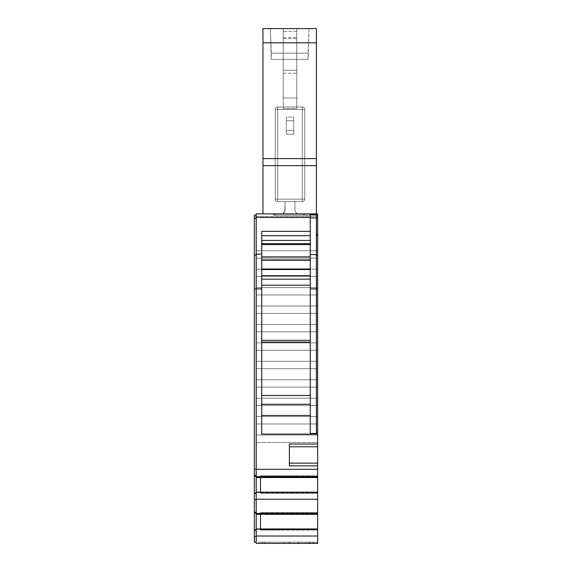 <?xml version="1.0" encoding="UTF-8"?>
<svg xmlns="http://www.w3.org/2000/svg" width="572" height="572" viewBox="0 0 572 572"><rect width="100%" height="100%" fill="white"/><g stroke="black" fill="none" stroke-linecap="round" stroke-linejoin="round"><path stroke-width="0.43" stroke-dasharray="2.86 2.15" d="M314.028 542.17L313.37 542.17L313.37 543.4L314.028 543.4L314.028 542.17L314.028 543.4L289.961 543.4L293.686 543.4L293.686 542.17L289.961 542.17L289.961 543.4L289.303 543.4L293.686 543.4L289.961 543.4L289.961 542.17L289.961 543.4L289.303 543.4L289.961 543.4L289.961 542.17L289.303 542.17L293.686 542.17L293.686 543.4L293.686 542.17L297.94 542.17L297.94 543.4L297.94 542.17L305.391 542.17L305.391 543.4L305.391 542.17L309.645 542.17L309.645 543.4L309.645 542.17L313.37 542.17L313.37 543.4L313.37 542.17L314.028 542.17M316.409 234.849L316.409 213.885L262.963 213.885L310.267 213.885L310.267 215.115L316.409 215.115L316.409 234.849M317.639 442.413L317.639 477.541L317.639 475.847L260.503 475.847L317.639 475.847L260.503 476.083L260.503 493.286L260.503 475.847L260.503 493.05L317.639 493.05L317.639 492.177L317.639 493.286L317.639 475.847L317.639 477.541L317.639 476.083L317.639 477.348L260.503 477.348L260.503 476.076L317.639 476.076L260.503 476.083L260.503 476.669L317.639 476.669L317.639 475.847L317.639 477.541L260.503 477.348L260.503 492.177L317.639 492.177L317.639 493.278L260.503 493.278L260.503 492.177L260.503 493.286L317.639 493.286L317.639 514.321L317.639 512.634L260.503 512.634L317.639 512.626L260.503 512.626L260.503 529.829L317.639 529.829L260.503 529.829L260.503 512.626L317.639 512.626L317.639 530.065L260.503 530.065L260.503 512.634L260.503 529.829L317.639 529.829L317.639 528.964L317.639 543.4L312.183 543.4L313.342 542.17L317.639 542.17L317.639 543.4L317.639 542.17L313.342 542.17L312.183 543.4L258.666 543.4L258.666 542.17L313.342 542.17L312.183 543.4L313.342 542.17L258.666 542.17L258.666 543.4L317.639 543.4L317.639 512.626L317.639 514.328L260.503 514.135L260.503 513.456L260.503 514.135L317.639 514.135L317.639 513.456L260.503 513.456L317.639 513.456L317.639 512.862L260.503 512.862L260.503 513.456L260.503 512.862L317.639 512.862L317.639 514.321L256.206 514.135L317.639 514.135L260.503 514.135L260.503 528.957L256.206 528.957L256.206 543.4L317.639 543.4L256.206 543.4L256.206 536.021L317.639 536.021L256.206 536.021L256.206 529.15L317.639 529.15L256.206 529.15L256.206 514.135L317.639 514.321L317.639 513.47L256.206 513.47L256.206 528.957L260.503 528.957L260.503 530.065L317.639 530.065L317.639 528.964L260.503 528.957L317.639 528.957L317.639 530.065L260.503 530.065L260.503 512.626L260.503 514.135L256.206 514.328L256.206 513.47L317.639 513.47L317.639 499.234L256.206 499.234L256.206 513.47L256.206 499.234L317.639 499.234L317.639 492.37L256.206 492.37L256.206 499.234L256.206 492.37L317.639 492.37L256.206 492.37L256.206 477.348L317.639 477.348L317.639 476.669L260.503 476.669L260.503 477.348L317.639 477.541L256.206 477.348L260.503 477.348L260.503 492.177L256.206 492.177L256.206 477.348L317.639 477.541L317.639 476.683L256.206 476.683L256.206 477.541L256.206 476.683L317.639 476.683L317.639 442.413L256.206 442.413L256.206 469.305L317.639 469.305L256.206 469.305L256.206 476.683L256.206 435.042L317.639 435.042L317.639 423.981L256.206 423.981L256.206 442.413L317.639 442.413L317.639 405.555L256.206 405.555L256.206 416.609L317.639 416.609L317.639 387.122L256.206 387.122L256.206 398.183L317.639 398.183L317.639 368.697L256.206 368.697L256.206 379.751L317.639 379.751L317.639 350.264L256.206 350.264L256.206 361.325L317.639 361.325L317.639 331.839L256.206 331.839L256.206 342.893L317.639 342.893L317.639 313.406L256.206 313.406L256.206 324.467L317.639 324.467L317.639 294.98L256.206 294.98L256.206 306.034L317.639 306.034L317.639 276.548L256.206 276.548L256.206 287.609L317.639 287.609L317.639 258.122L256.206 258.122L256.206 269.176L317.639 269.176L317.639 216.345L256.206 216.345L256.206 250.75L317.639 250.75L317.639 216.345L256.206 216.345L256.206 213.885L317.639 213.885L317.639 216.345L317.639 213.885L298.591 213.885A3.689 3.689 0 0 1 294.909 210.203L294.909 201.601L285.078 201.601L285.078 210.203L285.078 201.601L294.909 201.601L294.909 210.203L295.188 211.611L297.183 213.606L295.188 211.611L294.909 210.203L294.909 201.601L294.909 210.203A3.689 3.689 0 0 0 298.591 213.885L281.395 213.885L282.804 213.606L284.799 211.611L285.078 201.601L294.909 201.601L285.078 201.601L284.799 211.611L282.804 213.606L281.395 213.885A3.689 3.689 0 0 0 285.078 210.203A3.689 3.689 0 0 1 281.395 213.885L256.206 213.885L256.206 435.042L317.639 435.042L317.639 442.413L256.206 442.413M310.267 269.548L310.267 256.864L310.267 259.695L261.733 259.695L261.733 269.147L261.733 235.714L261.733 269.133L261.733 256.864L310.267 256.864L310.267 259.695L261.733 259.695L261.733 256.864L310.267 256.864L310.267 404.254L261.733 404.254L261.733 269.548L261.733 404.254L310.267 404.254L310.267 269.548M261.733 269.012L261.733 256.864L261.733 269.012M310.267 235.714L310.267 213.885L310.267 215.115L310.267 213.885L310.267 214.5L316.409 214.5L310.267 214.5L310.267 235.714M310.267 244.594L310.267 269.147L310.267 244.594M261.733 404.254L261.733 415.465L261.733 404.254M310.267 415.465L310.267 433.483L316.409 433.483L316.409 432.26L317.639 432.26L316.409 432.26L316.409 235.778L316.409 433.483L310.267 433.483L310.267 415.465M261.733 434.098L317.639 434.098L261.733 434.098L261.733 415.465M317.639 215.115L310.267 215.115L317.639 215.115M264.192 542.17L264.192 543.4L264.192 542.17L283.848 542.17L283.848 543.4L308.422 543.4L308.422 542.17L308.422 543.4L262.348 543.4L283.848 543.4L264.192 543.4L264.192 542.17L264.192 543.4L310.267 543.4L308.422 543.4L308.422 542.17L264.192 542.17L264.192 543.4L264.192 542.17L264.192 543.4L262.348 543.4L262.348 542.17L264.192 542.17L262.348 542.17L262.348 543.4L262.348 542.17L262.348 543.4L264.192 543.4L264.192 542.17L283.848 542.17L283.848 543.4L298.963 543.4L298.963 542.17L283.848 542.17L298.963 542.17L298.963 543.4L308.422 543.4L308.422 542.17L308.422 543.4L308.422 542.17L298.963 542.17L310.267 542.17L310.267 543.4L308.422 543.4L308.422 542.17L308.422 543.4L310.267 543.4L310.267 542.17L308.422 542.17L310.267 542.17L310.267 543.4L310.267 542.17L258.666 542.17L258.666 543.4L258.666 542.17L264.185 542.17M316.409 42.814L316.409 158.601L262.963 158.601L262.963 42.814L283.233 42.814L283.233 108.616L296.754 108.616L296.754 42.814L316.409 42.814L296.754 42.814L296.754 28.6L283.233 28.6L283.233 42.814L262.963 42.814L262.963 28.6L283.233 28.6L262.963 28.6L262.963 158.601L316.409 158.601L316.409 28.6L296.754 28.6L316.409 28.6L316.409 42.814M293.679 134.263L293.679 117.06L286.307 117.06L286.307 134.263L293.679 134.263L293.679 117.06L293.679 134.263L293.679 130.573L286.307 130.573L286.307 117.06L286.307 130.573L293.679 130.573L286.307 130.573L286.307 134.263L293.679 134.263M254.361 476.304L254.361 215.115L256.206 215.115L256.206 542.17L256.206 475.847L256.206 493.5L256.206 475.847L254.361 475.847L254.361 476.297L256.206 476.297L254.361 476.297L254.361 475.518L256.206 475.518L254.361 475.518L254.361 469.14L256.206 469.14L254.361 469.14L254.361 216.345L256.206 216.345L254.361 216.345L254.361 215.115L256.206 215.115L256.206 476.304L256.206 475.847L254.361 475.847L256.206 475.847L254.361 475.847L254.361 476.304M254.361 513.084L254.361 475.847L254.361 493.043L256.206 493.043L254.361 493.043L254.361 493.5L256.206 493.5L256.206 512.305L256.206 493.5L254.361 493.5L254.361 499.764L256.206 499.764L254.361 499.764L254.361 512.305L256.206 512.305L256.206 513.084L256.206 512.305L254.361 512.305L254.361 513.084L254.361 512.634L254.361 513.084L256.206 513.084L256.206 512.626L256.206 513.084L254.361 513.084L254.361 512.634L256.206 512.626L256.206 529.829L256.206 512.634L254.361 512.626L254.361 513.084M254.361 542.17L254.361 512.626L254.361 529.829L256.206 529.829L256.206 530.287L256.206 529.829L254.361 529.829L254.361 530.287L256.206 530.287L256.206 536.55L256.206 530.287L254.361 530.287L254.361 536.55L256.206 536.55L256.206 542.17L256.206 536.55L254.361 536.55L254.361 542.17L256.206 542.17L254.361 542.17M260.503 477.348L256.206 477.348L260.503 477.348M271.257 53.175L271.257 59.316L271.257 53.175L308.115 53.175L308.115 59.316L271.257 59.316L271.257 53.175L308.115 53.175L308.115 59.316L271.257 59.316L270.334 28.6L309.037 28.6L270.334 28.6L309.037 28.6L308.115 59.316L308.115 53.175L271.257 53.175L270.334 28.6L271.257 53.175L308.115 53.175L309.037 28.6L308.115 53.175L309.037 28.6L270.334 28.6L271.257 53.175M293.679 120.749L286.307 120.749L293.679 120.749L293.679 117.06L286.307 117.06L286.307 120.749L293.679 120.749L293.679 130.573L286.307 130.573L286.307 120.749L293.679 120.749M316.409 213.885L316.409 158.601L316.409 165.623L262.963 165.623L262.963 158.601L262.963 165.623L316.409 165.623L316.409 213.885L262.963 213.885L262.963 165.623L262.963 213.885L310.267 213.885L310.267 215.115L310.267 213.885L273.409 213.885L273.409 215.115L273.409 213.885L273.409 215.115L310.267 215.115L310.267 213.885L310.267 215.115L310.267 213.885L273.409 213.885L316.409 213.885L316.409 215.115L273.409 215.115L273.409 213.885L316.409 213.885M309.645 543.4L313.37 543.4L313.37 542.17L309.645 542.17L309.645 543.4L309.645 542.17L305.391 542.17L305.391 543.4L309.645 543.4M297.94 543.4L305.391 543.4L305.391 542.17L297.94 542.17L297.94 543.4L297.94 542.17L293.686 542.17L293.686 543.4L297.94 543.4M261.733 235.714L261.733 233.362M283.233 97.991L283.233 73.237L296.754 73.237L296.754 97.991L283.233 97.991L283.233 108.616L296.754 108.616L296.754 97.991L283.233 97.991L283.233 28.6L296.754 28.6L296.754 31.36L283.233 31.36L283.233 37.623L296.754 37.623L296.754 31.36L283.233 31.36L283.233 28.6L283.233 37.623L296.754 37.623L296.754 38.546L283.233 38.546L283.233 70.299L296.754 70.299L296.754 38.546L283.233 38.546L283.233 37.623L283.233 73.237L296.754 73.237L296.754 70.299L283.233 70.299L283.233 97.991M302.281 201.601L277.706 201.601L302.281 201.601C303.775 201.458 304.59 200.636 304.733 199.142L304.733 109.452L304.733 199.142L304.733 109.452L277.706 109.452L277.706 199.142L302.281 199.142L302.281 109.452L302.281 199.142L277.706 199.142L277.706 109.452L302.281 109.452L302.281 199.142L304.733 199.142L302.281 199.142L302.281 109.452L304.733 109.452L304.733 199.142L302.281 199.142L302.281 201.601L302.281 199.142L277.706 199.142L277.706 109.452L275.246 109.452L275.246 199.142L275.246 109.452L275.246 199.142L277.706 199.142L275.246 199.142L275.246 109.452L277.706 109.452L277.706 201.601L302.281 201.601A2.46 2.46 0 0 0 304.733 199.142A2.46 2.46 0 0 1 302.281 201.601L302.281 199.142L304.733 199.142C304.59 200.636 303.775 201.458 302.281 201.601L277.706 201.601L277.706 199.142L275.246 199.142C275.397 200.636 276.212 201.458 277.706 201.601A2.46 2.46 0 0 1 275.246 199.142A2.46 2.46 0 0 0 277.706 201.601L277.706 199.142L302.281 199.142L302.281 201.601M289.382 445.524L289.382 464.378M289.382 444.015L289.382 465.887M302.281 107L277.706 107L302.281 107L302.281 109.452L304.733 109.452C304.59 107.965 303.775 107.143 302.281 107A2.46 2.46 0 0 1 304.733 109.452A2.46 2.46 0 0 0 302.281 107L277.706 107L277.706 109.452L302.281 109.452L302.281 107C303.775 107.143 304.59 107.965 304.733 109.452L302.281 109.452L302.281 107L302.281 109.452L277.706 109.452L277.706 107C276.212 107.143 275.397 107.965 275.246 109.452L277.706 109.452L277.706 107L302.281 107M277.706 107A2.46 2.46 0 0 0 275.246 109.452A2.46 2.46 0 0 1 277.706 107L277.706 109.452L275.246 109.452C275.397 107.965 276.212 107.143 277.706 107M277.706 199.142L277.706 201.601C276.212 201.458 275.397 200.636 275.246 199.142L277.706 199.142M296.754 28.6L296.754 108.616L296.754 28.6M317.639 416.609L317.639 423.981L256.206 423.981L256.206 416.609L317.639 416.609L256.206 416.609M317.639 398.183L317.639 405.555L256.206 405.555L256.206 398.183L317.639 398.183L256.206 398.183M317.639 379.751L317.639 387.122L256.206 387.122L256.206 379.751L317.639 379.751L256.206 379.751M317.639 250.75L317.639 258.122L256.206 258.122L256.206 250.75L317.639 250.75L256.206 250.75M317.639 269.176L317.639 276.548L256.206 276.548L256.206 269.176L317.639 269.176L256.206 269.176M317.639 287.609L317.639 294.98L256.206 294.98L256.206 287.609L317.639 287.609L256.206 287.609M317.639 306.034L317.639 313.406L256.206 313.406L256.206 306.034L317.639 306.034L256.206 306.034M317.639 324.467L317.639 331.839L256.206 331.839L256.206 324.467L317.639 324.467L256.206 324.467M317.639 342.893L317.639 350.264L256.206 350.264L256.206 342.893L317.639 342.893L256.206 342.893M317.639 361.325L317.639 368.697L256.206 368.697L256.206 361.325L317.639 361.325L256.206 361.325M260.503 493.286L317.639 493.286L260.503 493.278M260.503 530.065L317.639 529.829L260.503 530.065M260.503 493.043L260.503 475.847L317.639 475.847L317.639 493.043L260.503 493.043M260.503 476.076L317.639 475.847L260.503 476.076M293.686 542.17L313.864 542.17L293.686 542.17M317.639 542.17L267.145 542.17L317.639 542.17M271.257 59.316L308.115 59.316L271.257 59.316M275.375 215.115L275.375 213.885L275.375 215.115L275.375 213.885L303.632 213.885L303.632 215.115L275.375 215.115L275.375 213.885L303.632 213.885L303.632 215.115L303.632 213.885L303.632 215.115L275.375 215.115L303.632 215.115L303.632 213.885L275.375 213.885L275.375 215.115L275.375 213.885L275.375 215.115L303.632 215.115L303.632 213.885L275.375 213.885L275.375 215.115L303.632 215.115L303.632 213.885L303.632 215.115L275.375 215.115M274.76 213.885L304.247 213.885L304.247 215.115L274.76 215.115L274.76 213.885L274.76 215.115L274.76 213.885L304.247 213.885L304.247 215.115L274.76 215.115L274.76 213.885L274.76 215.115L304.247 215.115L304.247 213.885L304.247 215.115L274.76 215.115L304.247 215.115L274.76 215.115L274.76 213.885L274.76 215.115L304.247 215.115L304.247 213.885L274.76 213.885L274.76 215.115L304.247 215.115L304.247 213.885L304.247 215.115L304.247 213.885L274.76 213.885M273.409 215.115L310.267 215.115L273.409 215.115M275.375 213.885L303.632 213.885L275.375 213.885M310.267 269.147L261.733 269.147M289.303 542.17L289.303 543.4M317.639 435.042L256.206 435.042M317.639 423.981L256.206 423.981M317.639 405.555L256.206 405.555M317.639 387.122L256.206 387.122M317.639 258.122L256.206 258.122M317.639 276.548L256.206 276.548M317.639 294.98L256.206 294.98M317.639 313.406L256.206 313.406M317.639 331.839L256.206 331.839M317.639 350.264L256.206 350.264M317.639 368.697L256.206 368.697"/><path stroke-width="0.86" d="M317.639 234.849L316.409 234.849L317.639 234.849L317.639 235.714L317.639 218.354L317.639 234.849M316.409 235.714L317.639 235.714L316.409 235.714M310.267 269.012L261.733 269.012L310.267 269.012M261.733 269.548L310.267 269.548L261.733 269.548M289.382 464.378L289.382 444.015L317.639 444.015L317.639 446.768L317.639 434.098L261.733 434.098L317.639 434.098L317.639 432.26L316.409 432.26L317.639 432.26L317.639 288.917L316.409 288.917L316.409 433.483L310.267 433.483L310.267 233.698L310.267 254.597L316.409 254.597L310.267 254.597L310.267 288.917L316.409 288.917L316.409 433.483L310.267 433.483L310.267 288.917L316.409 288.917L316.409 217.925L310.267 217.925L316.409 217.925L316.409 213.885L310.267 213.885L316.409 213.885L316.409 42.814L316.409 158.601L262.963 158.601L262.963 42.814L316.409 42.814L262.963 42.814L262.963 28.6L316.409 28.6L262.963 28.6L262.963 158.601L316.409 158.601L316.409 213.885L317.639 213.885L317.639 215.115L316.409 215.115L317.639 215.115L317.639 213.885L316.409 213.885L316.409 288.917L317.639 288.917L317.639 235.714L316.409 235.778L317.639 235.778L317.639 444.015L289.382 444.015L289.382 465.887L317.639 465.887L317.639 469.305L256.206 469.305L256.206 254.161L256.206 288.917L261.733 288.917L261.733 254.161L256.206 254.161L256.206 213.885L310.267 213.885L256.206 213.885L256.206 217.489L310.267 217.489L310.267 231.374L261.733 231.374L261.733 254.161L256.206 254.161L256.206 217.489L310.267 217.489L310.267 213.885L310.267 233.698L310.267 231.374L261.733 231.374L261.733 235.714L310.267 235.714L261.733 235.714M261.733 240.419L310.267 240.419L261.733 240.419M310.267 243.672L261.733 243.672L310.267 243.672M261.733 244.594L310.267 244.594L261.733 244.594M310.267 256.864L261.733 256.864L310.267 256.864M261.733 260.224L310.267 260.224L261.733 260.224M261.733 275.597L310.267 275.597L261.733 275.597M310.267 279.165L261.733 279.165L310.267 279.165M310.267 285.213L261.733 285.213L310.267 285.213M310.267 340.326L261.733 340.326L310.267 340.326M310.267 342.085L261.733 342.085L310.267 342.085M310.267 395.481L261.733 395.481L310.267 395.481M310.267 404.254L261.733 404.254L310.267 404.254M261.733 415.465L310.267 415.465L261.733 415.465L261.733 434.098L261.733 288.917L261.733 434.098M289.382 465.887L317.639 465.887L317.639 446.768L289.382 446.768L317.639 446.768L317.639 477.541L256.206 477.541L256.206 492.177L317.639 492.37L256.206 492.37L256.206 469.305L317.639 469.305L317.639 476.69L256.206 476.69L317.639 476.69L317.639 477.541L256.206 477.541L256.206 288.917L254.361 288.917L254.361 255.033L256.206 255.033L254.361 255.033L254.361 218.354L256.206 218.354L254.361 218.354L254.361 215.115L256.206 215.115L254.361 215.115L254.361 542.17L256.206 542.17L254.361 542.17L254.361 536.55L256.206 536.55L254.361 536.55L254.361 530.287L256.206 530.287L254.361 530.287L254.361 529.829L256.206 529.829L254.361 529.829L254.361 513.084L256.206 513.084L254.361 513.084L254.361 512.305L256.206 512.305L254.361 512.305L254.361 499.771L256.206 499.771L254.361 499.771L254.361 493.5L256.206 493.5L254.361 493.5L254.361 493.05L256.206 493.05L254.361 493.05L254.361 476.304L256.206 476.304L254.361 476.304L254.361 475.525L256.206 475.525L254.361 475.525L254.361 469.14L256.206 469.14L254.361 469.14L254.361 288.917L261.733 288.917L261.733 233.362M256.206 543.4L317.639 543.4L256.206 543.4L256.206 528.964L317.639 528.964L256.206 529.157L317.639 529.157L317.639 536.021L256.206 536.021L317.639 536.021L317.639 543.4L317.639 528.964L260.503 528.964L260.503 514.328L260.503 528.964L256.206 528.964L256.206 492.37L317.639 492.37L317.639 499.242L256.206 499.242L317.639 499.242L317.639 513.47L256.206 513.47L317.639 513.47L317.639 514.328L256.206 514.328L317.639 514.328L317.639 528.964L317.639 492.177L260.503 492.177L260.503 477.541L260.503 492.177L256.206 492.177L256.206 543.4M317.639 477.541L317.639 492.177L317.639 477.541M317.639 215.115L317.639 218.354L317.639 215.115M316.409 42.814L316.409 28.6L316.409 42.814M262.963 158.601L262.963 213.885L262.963 165.623L316.409 165.623L262.963 165.623L262.963 158.601M289.382 444.015L289.382 445.524M317.639 463.134L289.382 463.134L317.639 463.134M316.409 218.354L317.639 218.354L316.409 218.354M317.639 255.47L316.409 255.47L317.639 255.47M316.409 214.5L310.267 214.5L316.409 214.5"/></g></svg>
